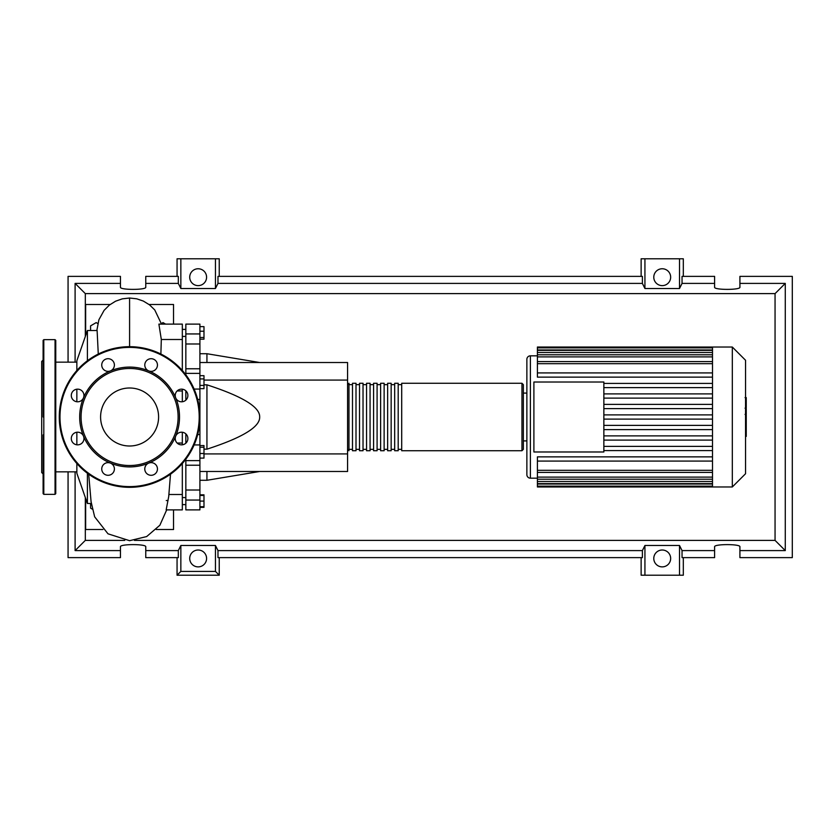 <?xml version="1.0" encoding="UTF-8"?>
<svg xmlns="http://www.w3.org/2000/svg" width="834" height="834" viewBox="0 0 834 834"><rect width="100%" height="100%" fill="white"/><g stroke="black" fill="none" stroke-linecap="round" stroke-linejoin="round"><path stroke-width="1.25" d="M199.91 362.509L347.569 362.509L347.569 380.085L203.986 380.085M347.569 380.085L347.569 471.491L199.91 471.491M347.569 453.915L203.986 453.915M203.986 449.172L206.936 449.172C242.486 437.631 260.062 426.904 259.676 417C260.062 407.096 242.486 396.369 206.936 384.828L203.986 384.828M206.936 471.491L206.936 480.28L199.91 480.28M206.936 384.828L206.936 449.172M199.91 353.72L206.936 353.72L206.936 362.509M199.91 326.636L203.986 326.636L203.986 339.177L199.91 339.177M199.91 337.499L203.986 337.499M199.91 331.223L203.986 331.223M199.91 378.917L203.986 378.917L203.986 375.675L199.91 375.675M199.91 388.665L203.986 388.665L203.986 378.917M199.91 385.412L203.986 385.412M199.91 453.508L203.986 453.508L203.986 445.554L199.91 445.554M199.91 447.243L203.986 447.243M199.91 458.106L203.986 458.106L203.986 453.508M199.91 506.718L203.986 506.718L203.986 494.823L199.91 494.823M199.91 501.088L203.986 501.088M199.91 495.469L203.986 495.469M199.91 507.364L203.986 507.364L203.986 506.718M199.91 368.774L185.846 368.774L185.846 373.382L199.91 373.382L199.91 324.113L185.846 324.113L185.846 343.983L199.91 343.983M185.846 368.774L185.846 343.983M186.472 434.535L185.846 434.535L185.846 443.188M199.91 490.017L185.846 490.017L185.846 509.887L199.91 509.887L199.91 373.382M185.846 434.535L185.846 433.868M185.846 400.132L186.472 399.465M185.846 390.812L185.846 399.465M185.846 490.017L185.846 465.226L199.91 465.226M185.846 459.19L185.846 465.226M185.846 374.81L185.846 373.382M347.569 449.349L348.966 450.746L348.966 383.254L347.569 384.651M521.948 383.254L401.707 383.254L401.707 450.746L521.948 450.746L523.345 449.349L523.345 384.651L521.948 383.254L521.948 450.746M398.193 417L398.193 383.254L394.68 383.254L394.68 450.746L398.193 450.746L398.193 417M391.156 417L391.156 383.254L387.643 383.254L387.643 450.746L391.156 450.746L391.156 417M384.13 417L384.13 383.254L380.617 383.254L380.617 450.746L384.13 450.746L384.13 417M377.093 417L377.093 383.254L373.58 383.254L373.58 450.746L377.093 450.746L377.093 417M370.067 417L370.067 383.254L366.553 383.254L366.553 450.746L370.067 450.746L370.067 417M363.03 417L363.03 383.254L359.517 383.254L359.517 450.746L363.03 450.746L363.03 417M356.003 417L356.003 383.254L352.49 383.254L352.49 450.746L356.003 450.746L356.003 417M745.544 360.257L745.544 473.743L732.325 486.962L732.325 347.038L745.544 360.257M732.325 347.038L712.497 347.038L712.497 486.962L537.409 486.962L537.409 456.865L712.497 456.865M530.382 478.174L530.382 355.826A3.513 3.513 0 0 0 526.869 359.339L526.869 474.661A3.513 3.513 0 0 0 530.382 478.174L537.409 478.174M533.896 451.986L533.896 382.014L603.858 382.014L603.858 451.986L533.896 451.986M712.497 387.622L603.858 387.622M712.497 393.898L603.858 393.898M712.497 398.12L603.858 398.12M712.497 404.396L603.858 404.396M712.497 408.618L603.858 408.618M712.497 414.894L603.858 414.894M712.497 419.106L603.858 419.106M712.497 425.382L603.858 425.382M712.497 429.604L603.858 429.604M712.497 435.88L603.858 435.88M712.497 440.102L603.858 440.102M712.497 372.913L537.409 372.913L537.409 347.851L712.497 347.851M712.497 347.038L537.409 347.038L537.409 347.851M712.497 461.087L537.409 461.087M712.497 450.589L603.858 450.589M712.497 446.378L603.858 446.378M537.409 372.913L537.409 377.135L712.497 377.135M712.497 383.411L603.858 383.411M746.242 397.86L746.242 407.451M746.242 398.308L745.544 398.308M745.544 408.868L746.242 408.868L746.242 414.394L745.544 414.321M746.242 411.829L745.544 411.829M745.544 418.595L746.242 418.595L746.242 415.009L745.544 415.009M746.242 418.595L746.242 436.411L745.544 436.411M746.242 433.357L745.544 433.357M746.242 432.867L745.544 432.867M746.242 429.03L745.544 429.03M746.242 426.716L745.544 426.716M746.242 425.705L745.544 425.705M746.242 422.744L745.544 422.744M76.853 471.846L55.763 471.846M76.853 362.154L55.763 362.154M91.323 503.486L87.403 503.486L76.853 473.253L76.853 463.506M87.403 503.486L87.403 473.253M87.403 360.747L87.403 330.514L76.853 360.747L76.853 370.494M76.853 389.197L76.853 401.759M76.853 432.241L76.853 444.803M87.403 330.514L97.109 330.514L98.276 354.043M92.334 509.157L90.572 508.135L90.572 503.486M90.572 330.514L90.572 325.865L96.191 322.612L97.807 323.54M161.379 323.54L162.995 322.612L165.601 324.113M182.323 444.803L182.323 432.241M182.323 401.759L182.323 389.197M182.323 443.042L177.131 443.042M170.501 474.192L168.708 496.564L166.164 509.887L182.323 509.887L182.323 494.499L168.916 494.499M182.323 494.499L182.323 463.506M168.041 500.536L166.258 500.536M160.879 354.033L161.316 339.501L182.323 339.501L182.323 324.113L158.887 324.113L161.316 339.501M182.323 370.494L182.323 339.501M149.067 304.493L173.535 304.493L173.535 324.113M85.641 335.549L85.641 304.493L110.119 304.493M102.926 529.507L85.641 529.507L85.641 498.451M173.535 509.887L173.535 529.507L156.25 529.507M43.806 494.343L43.806 339.657L55.054 339.657L55.763 340.355L55.763 493.645L55.054 494.343L43.806 494.343L43.107 493.645L43.107 434.889M43.107 360.048L41.7 361.456L41.7 472.544L43.107 473.952M43.806 339.657L43.107 340.355L43.107 363.009M55.763 363.009L55.763 352.209M43.107 395.201L43.107 399.111M55.763 399.111L55.763 386.455M55.763 481.791L55.763 469.135M43.107 340.355L43.107 417M158.596 417A29.002 29.002 0 0 1 129.593 446.002A29.002 29.002 0 0 1 100.591 417A29.002 29.002 0 0 1 129.593 387.998A29.002 29.002 0 0 1 158.596 417M59.277 417A70.317 70.317 0 0 1 129.593 346.683A70.317 70.317 0 0 1 199.91 417A70.317 70.317 0 0 1 129.593 487.317A70.317 70.317 0 0 1 59.277 417A70.317 70.317 0 0 1 129.593 346.683L129.583 298.019L122.327 298.843L115.592 301.189L109.327 305.108L104.104 310.352L98.902 319.756L96.838 330.514M175.713 397.891A49.925 49.925 0 0 1 175.713 436.109A6.328 6.328 0 0 1 186.034 434.055A6.328 6.328 0 0 1 186.034 443A6.328 6.328 0 0 1 175.713 436.109A49.925 49.925 0 0 1 148.692 463.12A6.328 6.328 0 0 1 157.449 468.969A6.328 6.328 0 0 1 151.121 475.297A6.328 6.328 0 0 1 148.692 463.12A49.925 49.925 0 0 1 110.484 463.12A6.328 6.328 0 0 1 112.538 473.441A6.328 6.328 0 0 1 103.593 473.441A6.328 6.328 0 0 1 110.484 463.12A49.925 49.925 0 0 1 83.473 436.109A6.328 6.328 0 0 1 77.625 444.856A6.328 6.328 0 0 1 71.297 438.528A6.328 6.328 0 0 1 83.473 436.109A49.925 49.925 0 0 1 148.692 370.88A49.925 49.925 0 0 1 175.713 397.891A6.328 6.328 0 0 1 181.562 389.144A6.328 6.328 0 0 1 187.89 395.472A6.328 6.328 0 0 1 175.713 397.891M81.075 417A48.518 48.518 0 0 1 129.593 368.482A48.518 48.518 0 0 1 178.111 417A48.518 48.518 0 0 1 129.593 465.518A48.518 48.518 0 0 1 81.075 417M73.152 399.945A6.328 6.328 0 0 1 73.152 391A6.328 6.328 0 0 1 83.473 397.891A6.328 6.328 0 0 1 73.152 399.945M101.738 365.031A6.328 6.328 0 0 1 108.066 358.703A6.328 6.328 0 0 1 110.484 370.88A6.328 6.328 0 0 1 101.738 365.031M146.648 360.559A6.328 6.328 0 0 1 155.593 360.559A6.328 6.328 0 0 1 148.692 370.88A6.328 6.328 0 0 1 146.648 360.559M206.582 558.446A8.434 8.434 0 0 1 198.148 566.88A8.434 8.434 0 0 1 189.714 558.446A8.434 8.434 0 0 1 198.148 550.013A8.434 8.434 0 0 1 206.582 558.446M670.661 558.446A8.434 8.434 0 0 1 662.217 566.88A8.434 8.434 0 0 1 653.783 558.446A8.434 8.434 0 0 1 662.217 550.013A8.434 8.434 0 0 1 670.661 558.446M206.582 277.19A8.434 8.434 0 0 1 198.148 285.624A8.434 8.434 0 0 1 189.714 277.19A8.434 8.434 0 0 1 198.148 268.757A8.434 8.434 0 0 1 206.582 277.19M670.661 277.19A8.434 8.434 0 0 1 662.217 285.624A8.434 8.434 0 0 1 653.783 277.19A8.434 8.434 0 0 1 662.217 268.757A8.434 8.434 0 0 1 670.661 277.19M714.602 550.596L682.045 550.596L682.045 557.623L714.602 557.623L714.602 546.77C713.987 543.904 740.529 543.904 739.914 546.77L739.914 557.623L792.3 557.623L792.3 276.377L739.914 276.377L739.914 287.23C740.529 290.096 713.987 290.096 714.602 287.23L714.602 276.377L682.045 276.377L682.045 283.404L714.602 283.404M177.058 276.377L177.058 258.79L180.853 258.79L180.853 288.512L178.32 283.404L178.32 276.377L145.762 276.377L145.762 287.23C146.377 290.096 119.835 290.096 120.45 287.23L120.45 276.377L68.065 276.377L68.065 362.154M683.317 276.377L683.317 258.79L679.512 258.79L679.512 288.512L644.932 288.512L642.389 283.404L642.389 276.377L217.976 276.377L217.976 283.404L215.443 288.512L215.443 258.79L219.238 258.79L219.238 276.377M641.127 276.377L641.127 258.79L644.932 258.79L644.932 288.512M683.317 557.623L683.317 575.21L641.127 575.21L641.127 557.623M219.238 557.623L219.238 575.21L177.058 575.21L177.058 557.623M739.914 283.404L785.274 283.404L785.274 550.596L739.914 550.596M68.065 471.846L68.065 557.623L120.45 557.623L120.45 546.77C119.835 543.904 146.377 543.904 145.762 546.77L145.762 557.623L178.32 557.623L178.32 550.596L145.762 550.596M145.762 283.404L178.32 283.404M120.45 550.596L75.102 550.596L75.102 471.846M75.102 362.154L75.102 283.404L120.45 283.404M679.512 258.79L644.932 258.79M682.045 283.404L679.512 288.512M215.443 288.512L180.853 288.512M215.443 258.79L180.853 258.79M178.32 550.596L180.853 545.488L215.443 545.488L217.976 550.596L217.976 557.623L642.389 557.623L642.389 550.596L644.932 545.488L644.932 575.21M644.932 545.488L679.512 545.488L679.512 575.21M679.512 545.488L682.045 550.596M785.274 550.596L775.057 540.38L134.42 540.38M124.756 540.38L85.318 540.38L85.318 497.502M75.102 550.596L85.318 540.38M642.389 550.596L217.976 550.596M217.976 283.404L642.389 283.404M219.238 575.21L215.443 571.405L180.853 571.405L177.058 575.21M180.853 545.488L180.853 571.405M215.443 545.488L215.443 571.405M785.274 283.404L775.057 293.62L775.057 540.38M85.318 336.498L85.318 293.62L775.057 293.62M75.102 283.404L85.318 293.62M199.91 333.944L185.846 333.944M194.124 444.929L199.91 444.929M199.91 434.535L197.689 434.535M197.689 399.465L199.91 399.465M199.91 389.071L194.124 389.071M185.846 500.056L199.91 500.056M712.497 349.967L537.409 349.967M712.497 363.687L537.409 363.687M712.497 352.48L537.409 352.48M712.497 356.889L537.409 356.889M712.497 484.033L537.409 484.033M712.497 470.313L537.409 470.313M712.497 481.52L537.409 481.52M712.497 477.111L537.409 477.111M746.242 407.899L745.544 407.899M746.242 405.658L745.544 405.658M746.242 401.707L745.544 401.707M746.242 416.802L745.544 416.802M746.242 418.814L745.544 418.814M55.054 339.657L55.054 494.343M129.593 346.683A70.317 70.317 0 0 1 199.91 417M129.593 486.608A69.608 69.608 0 0 1 59.985 417A69.608 69.608 0 0 1 129.593 347.392A69.608 69.608 0 0 1 199.201 417A69.608 69.608 0 0 1 129.593 486.608M185.846 497.575L182.323 497.575M185.846 336.425L182.323 336.425M259.676 471.491L206.936 480.28M259.676 362.509L206.936 353.72M185.846 329.388L182.323 329.388M185.846 504.612L182.323 504.612M185.846 460.618L199.91 460.618M352.49 449.349L348.966 449.349M359.517 449.349L356.003 449.349M366.553 449.349L363.03 449.349M373.58 449.349L370.067 449.349M380.617 449.349L377.093 449.349M387.643 449.349L384.13 449.349M394.68 449.349L391.156 449.349M401.707 449.349L398.193 449.349M401.707 384.651L398.193 384.651M394.68 384.651L391.156 384.651M387.643 384.651L384.13 384.651M380.617 384.651L377.093 384.651M373.58 384.651L370.067 384.651M366.553 384.651L363.03 384.651M359.517 384.651L356.003 384.651M352.49 384.651L348.966 384.651M523.345 393.095L526.869 393.095M530.382 355.826L537.409 355.826M537.409 361.581L712.497 361.581M537.409 350.363L712.497 350.363M537.409 354.784L712.497 354.784M712.497 486.149L537.409 486.149M712.497 472.419L537.409 472.419M712.497 483.637L537.409 483.637M712.497 479.216L537.409 479.216M523.345 440.905L526.869 440.905M712.497 486.962L732.325 486.962M745.054 397.589L746.242 397.589M745.054 408.17L746.242 408.17M745.054 414.394L746.242 414.394M177.131 390.958L182.323 390.958M161.504 324.113L154.749 309.935L149.536 304.858L143.344 301.074L136.713 298.812L129.593 298.019M88.685 474.192L91.083 501.745L94.659 516.83L108.003 533.823L129.593 540.693L146.68 536.554L159.878 525.232L166.685 509.887"/></g></svg>
